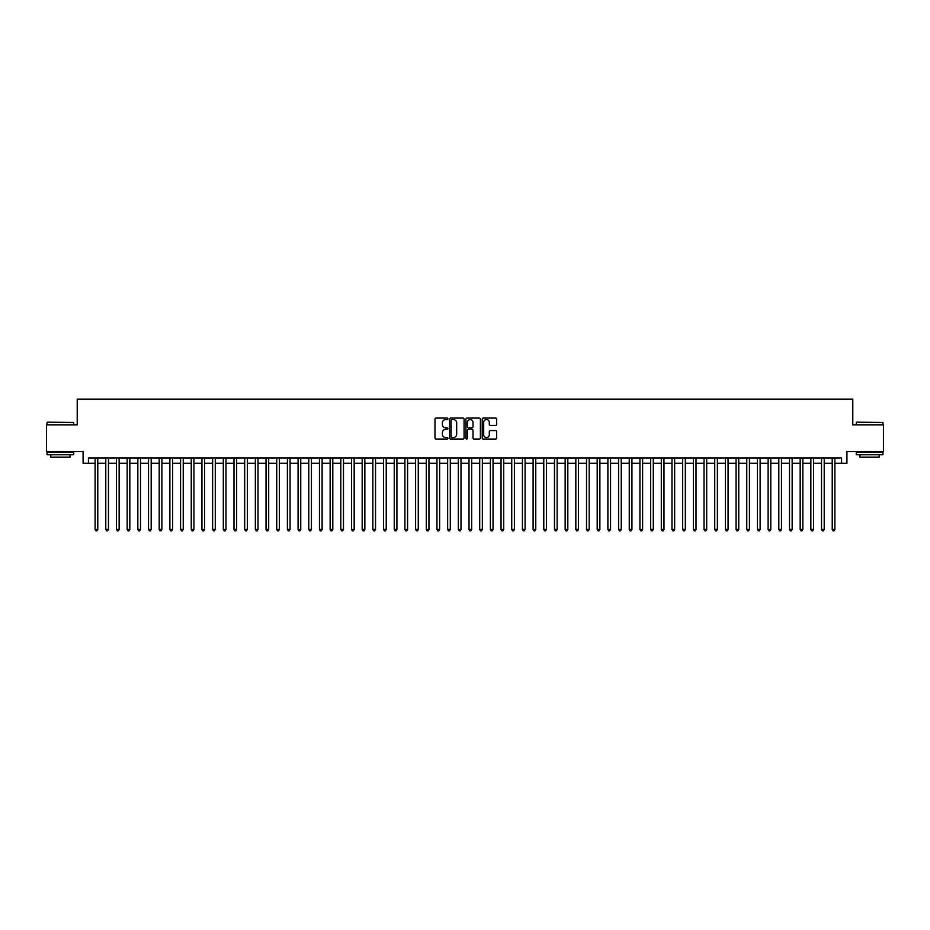 <?xml version="1.0" encoding="UTF-8"?>
<svg xmlns="http://www.w3.org/2000/svg" width="930" height="930" viewBox="0 0 930 930"><rect width="100%" height="100%" fill="white"/><g stroke="black" fill="none" stroke-linecap="round" stroke-linejoin="round"><path stroke-width="1.4" d="M447.911 418.814A0.732 0.732 0 0 0 447.179 418.082L436.031 418.082A1.046 1.046 0 0 0 434.984 419.139L434.984 438.007A1.046 1.046 0 0 0 436.031 439.053L447.179 439.053A0.732 0.732 0 0 0 447.911 438.321A0.732 0.732 0 0 0 447.179 437.588L445.737 437.588A3.36 3.36 0 0 1 442.378 434.229L442.378 432.659A3.36 3.36 0 0 1 445.737 429.311L447.179 429.311A0.732 0.732 0 0 0 447.911 428.567A0.732 0.732 0 0 0 447.179 427.835L445.737 427.835A3.36 3.36 0 0 1 442.378 424.487L442.378 422.906A3.36 3.36 0 0 1 445.737 419.558L447.179 419.558A0.732 0.732 0 0 0 447.911 418.814M495.644 425.475A1.046 1.046 0 0 0 496.69 424.429L496.69 419.139A1.046 1.046 0 0 0 495.644 418.082L483.275 418.082A1.046 1.046 0 0 0 482.228 419.139L482.228 438.007A1.046 1.046 0 0 0 483.275 439.053L495.644 439.053A1.046 1.046 0 0 0 496.69 438.007L496.69 431.613A1.046 1.046 0 0 0 495.644 430.567L490.354 430.567A1.046 1.046 0 0 0 489.296 431.613L489.296 434.787A2.802 2.802 0 0 1 486.495 437.588A2.802 2.802 0 0 1 483.693 434.787L483.693 422.36A2.802 2.802 0 0 1 486.495 419.558A2.802 2.802 0 0 1 489.296 422.36L489.296 424.429A1.046 1.046 0 0 0 490.354 425.475L495.644 425.475M88.431 463.291L88.431 457.944L841.569 457.944L841.569 463.291L846.916 463.291L846.916 451.538L883.5 451.538L883.5 424.836L852.787 424.836L852.787 399.191L77.213 399.191L77.213 424.836L46.5 424.836L46.5 451.538L83.084 451.538L83.084 463.291L95.104 463.291M464.082 419.139A1.046 1.046 0 0 0 463.035 418.082L450.655 418.082A1.046 1.046 0 0 0 449.609 419.139L449.609 438.007A1.046 1.046 0 0 0 450.655 439.053L463.035 439.053A1.046 1.046 0 0 0 464.082 438.007L464.082 419.139M466.965 418.082L479.345 418.082A1.046 1.046 0 0 1 480.392 419.139L480.392 438.007A1.046 1.046 0 0 1 479.345 439.053L474.044 439.053A1.046 1.046 0 0 1 472.998 438.007L472.998 430.358A1.046 1.046 0 0 0 471.952 429.311L468.429 429.311A1.046 1.046 0 0 0 467.383 430.358L467.383 438.321A0.732 0.732 0 0 1 466.651 439.053A0.732 0.732 0 0 1 465.918 438.321L465.918 419.139A1.046 1.046 0 0 1 466.965 418.082M97.778 463.291L105.788 463.291M108.461 463.291L116.471 463.291M119.145 463.291L127.154 463.291M129.828 463.291L137.838 463.291M140.511 463.291L148.521 463.291M151.195 463.291L159.204 463.291M161.878 463.291L169.888 463.291M172.562 463.291L180.571 463.291M183.245 463.291L191.255 463.291M193.928 463.291L201.938 463.291M204.612 463.291L212.621 463.291M215.283 463.291L223.305 463.291M225.967 463.291L233.988 463.291M236.65 463.291L244.671 463.291M247.334 463.291L255.355 463.291M258.017 463.291L266.026 463.291M268.7 463.291L276.71 463.291M279.384 463.291L287.393 463.291M290.067 463.291L298.077 463.291M300.75 463.291L308.76 463.291M311.434 463.291L319.443 463.291M322.117 463.291L330.127 463.291M332.8 463.291L340.81 463.291M343.484 463.291L351.494 463.291M354.167 463.291L362.177 463.291M364.851 463.291L372.86 463.291M375.534 463.291L383.544 463.291M386.217 463.291L394.227 463.291M396.901 463.291L404.91 463.291M407.584 463.291L415.594 463.291M418.268 463.291L426.277 463.291M428.951 463.291L436.961 463.291M439.623 463.291L447.644 463.291M450.306 463.291L458.327 463.291M460.989 463.291L469.011 463.291M471.673 463.291L479.694 463.291M482.356 463.291L490.377 463.291M493.04 463.291L501.049 463.291M503.723 463.291L511.733 463.291M514.406 463.291L522.416 463.291M525.09 463.291L533.099 463.291M535.773 463.291L543.783 463.291M546.456 463.291L554.466 463.291M557.14 463.291L565.149 463.291M567.823 463.291L575.833 463.291M578.507 463.291L586.516 463.291M589.19 463.291L597.2 463.291M599.873 463.291L607.883 463.291M610.557 463.291L618.566 463.291M621.24 463.291L629.25 463.291M631.923 463.291L639.933 463.291M642.607 463.291L650.616 463.291M653.29 463.291L661.3 463.291M663.974 463.291L671.983 463.291M674.645 463.291L682.667 463.291M685.329 463.291L693.35 463.291M696.012 463.291L704.033 463.291M706.695 463.291L714.717 463.291M717.379 463.291L725.388 463.291M728.062 463.291L736.072 463.291M738.746 463.291L746.755 463.291M749.429 463.291L757.438 463.291M760.112 463.291L768.122 463.291M770.796 463.291L778.805 463.291M781.479 463.291L789.489 463.291M792.162 463.291L800.172 463.291M802.846 463.291L810.855 463.291M813.529 463.291L821.539 463.291M824.213 463.291L832.222 463.291M834.896 463.291L841.569 463.291M451.817 419.558A0.732 0.732 0 0 0 451.085 420.29L451.085 436.856A0.732 0.732 0 0 0 451.817 437.588L453.34 437.588A3.36 3.36 0 0 0 456.688 434.229L456.688 422.906A3.36 3.36 0 0 0 453.34 419.558L451.817 419.558M472.998 422.406A2.802 2.802 0 0 0 470.185 419.604A2.802 2.802 0 0 0 467.383 422.406L467.383 426.789A1.046 1.046 0 0 0 468.429 427.835L471.952 427.835A1.046 1.046 0 0 0 472.998 426.789L472.998 422.406M97.778 457.944L97.778 529.414L95.104 529.414L95.104 457.944M97.778 529.414L96.976 530.809L95.906 530.809L95.104 529.414M47.36 422.162L73.737 422.487L47.36 422.162M60.392 454.747L47.035 454.747L47.035 452.073L73.737 452.073L73.737 454.747L60.392 454.747M70.006 454.747L70.006 457.2L50.778 457.2L50.778 454.747M856.577 422.162L882.965 422.487L856.577 422.162M869.608 454.747L856.263 454.747L856.263 452.073L882.965 452.073L882.965 454.747L869.608 454.747M879.222 454.747L879.222 457.2L859.994 457.2L859.994 454.747M108.461 457.944L108.461 529.414L105.788 529.414L105.788 457.944M108.461 529.414L107.659 530.809L106.59 530.809L105.788 529.414M119.145 457.944L119.145 529.414L116.471 529.414L116.471 457.944M119.145 529.414L118.343 530.809L117.273 530.809L116.471 529.414M129.828 457.944L129.828 529.414L127.154 529.414L127.154 457.944M129.828 529.414L129.026 530.809L127.956 530.809L127.154 529.414M140.511 457.944L140.511 529.414L137.838 529.414L137.838 457.944M140.511 529.414L139.709 530.809L138.64 530.809L137.838 529.414M151.195 457.944L151.195 529.414L148.521 529.414L148.521 457.944M151.195 529.414L150.393 530.809L149.323 530.809L148.521 529.414M161.878 457.944L161.878 529.414L159.204 529.414L159.204 457.944M161.878 529.414L161.076 530.809L160.006 530.809L159.204 529.414M172.562 457.944L172.562 529.414L169.888 529.414L169.888 457.944M172.562 529.414L171.759 530.809L170.69 530.809L169.888 529.414M183.245 457.944L183.245 529.414L180.571 529.414L180.571 457.944M183.245 529.414L182.443 530.809L181.373 530.809L180.571 529.414M193.928 457.944L193.928 529.414L191.255 529.414L191.255 457.944M193.928 529.414L193.126 530.809L192.057 530.809L191.255 529.414M204.612 457.944L204.612 529.414L201.938 529.414L201.938 457.944M204.612 529.414L203.81 530.809L202.74 530.809L201.938 529.414M215.283 457.944L215.283 529.414L212.621 529.414L212.621 457.944M215.283 529.414L214.493 530.809L213.423 530.809L212.621 529.414M225.967 457.944L225.967 529.414L223.305 529.414L223.305 457.944M225.967 529.414L225.165 530.809L224.107 530.809L223.305 529.414M236.65 457.944L236.65 529.414L233.988 529.414L233.988 457.944M236.65 529.414L235.848 530.809L234.79 530.809L233.988 529.414M247.334 457.944L247.334 529.414L244.671 529.414L244.671 457.944M247.334 529.414L246.531 530.809L245.474 530.809L244.671 529.414M258.017 457.944L258.017 529.414L255.355 529.414L255.355 457.944M258.017 529.414L257.215 530.809L256.145 530.809L255.355 529.414M268.7 457.944L268.7 529.414L266.026 529.414L266.026 457.944M268.7 529.414L267.898 530.809L266.829 530.809L266.026 529.414M279.384 457.944L279.384 529.414L276.71 529.414L276.71 457.944M279.384 529.414L278.582 530.809L277.512 530.809L276.71 529.414M290.067 457.944L290.067 529.414L287.393 529.414L287.393 457.944M290.067 529.414L289.265 530.809L288.195 530.809L287.393 529.414M300.75 457.944L300.75 529.414L298.077 529.414L298.077 457.944M300.75 529.414L299.948 530.809L298.879 530.809L298.077 529.414M311.434 457.944L311.434 529.414L308.76 529.414L308.76 457.944M311.434 529.414L310.632 530.809L309.562 530.809L308.76 529.414M322.117 457.944L322.117 529.414L319.443 529.414L319.443 457.944M322.117 529.414L321.315 530.809L320.246 530.809L319.443 529.414M332.8 457.944L332.8 529.414L330.127 529.414L330.127 457.944M332.8 529.414L331.998 530.809L330.929 530.809L330.127 529.414M343.484 457.944L343.484 529.414L340.81 529.414L340.81 457.944M343.484 529.414L342.682 530.809L341.612 530.809L340.81 529.414M354.167 457.944L354.167 529.414L351.494 529.414L351.494 457.944M354.167 529.414L353.365 530.809L352.296 530.809L351.494 529.414M364.851 457.944L364.851 529.414L362.177 529.414L362.177 457.944M364.851 529.414L364.049 530.809L362.979 530.809L362.177 529.414M375.534 457.944L375.534 529.414L372.86 529.414L372.86 457.944M375.534 529.414L374.732 530.809L373.662 530.809L372.86 529.414M386.217 457.944L386.217 529.414L383.544 529.414L383.544 457.944M386.217 529.414L385.415 530.809L384.346 530.809L383.544 529.414M396.901 457.944L396.901 529.414L394.227 529.414L394.227 457.944M396.901 529.414L396.099 530.809L395.029 530.809L394.227 529.414M407.584 457.944L407.584 529.414L404.91 529.414L404.91 457.944M407.584 529.414L406.782 530.809L405.713 530.809L404.91 529.414M418.268 457.944L418.268 529.414L415.594 529.414L415.594 457.944M418.268 529.414L417.465 530.809L416.396 530.809L415.594 529.414M428.951 457.944L428.951 529.414L426.277 529.414L426.277 457.944M428.951 529.414L428.149 530.809L427.079 530.809L426.277 529.414M439.623 457.944L439.623 529.414L436.961 529.414L436.961 457.944M439.623 529.414L438.832 530.809L437.763 530.809L436.961 529.414M450.306 457.944L450.306 529.414L447.644 529.414L447.644 457.944M450.306 529.414L449.516 530.809L448.446 530.809L447.644 529.414M460.989 457.944L460.989 529.414L458.327 529.414L458.327 457.944M460.989 529.414L460.187 530.809L459.129 530.809L458.327 529.414M471.673 457.944L471.673 529.414L469.011 529.414L469.011 457.944M471.673 529.414L470.871 530.809L469.813 530.809L469.011 529.414M482.356 457.944L482.356 529.414L479.694 529.414L479.694 457.944M482.356 529.414L481.554 530.809L480.485 530.809L479.694 529.414M493.04 457.944L493.04 529.414L490.377 529.414L490.377 457.944M493.04 529.414L492.237 530.809L491.168 530.809L490.377 529.414M503.723 457.944L503.723 529.414L501.049 529.414L501.049 457.944M503.723 529.414L502.921 530.809L501.851 530.809L501.049 529.414M514.406 457.944L514.406 529.414L511.733 529.414L511.733 457.944M514.406 529.414L513.604 530.809L512.535 530.809L511.733 529.414M525.09 457.944L525.09 529.414L522.416 529.414L522.416 457.944M525.09 529.414L524.288 530.809L523.218 530.809L522.416 529.414M535.773 457.944L535.773 529.414L533.099 529.414L533.099 457.944M535.773 529.414L534.971 530.809L533.901 530.809L533.099 529.414M546.456 457.944L546.456 529.414L543.783 529.414L543.783 457.944M546.456 529.414L545.654 530.809L544.585 530.809L543.783 529.414M557.14 457.944L557.14 529.414L554.466 529.414L554.466 457.944M557.14 529.414L556.338 530.809L555.268 530.809L554.466 529.414M567.823 457.944L567.823 529.414L565.149 529.414L565.149 457.944M567.823 529.414L567.021 530.809L565.952 530.809L565.149 529.414M578.507 457.944L578.507 529.414L575.833 529.414L575.833 457.944M578.507 529.414L577.704 530.809L576.635 530.809L575.833 529.414M589.19 457.944L589.19 529.414L586.516 529.414L586.516 457.944M589.19 529.414L588.388 530.809L587.318 530.809L586.516 529.414M599.873 457.944L599.873 529.414L597.2 529.414L597.2 457.944M599.873 529.414L599.071 530.809L598.002 530.809L597.2 529.414M610.557 457.944L610.557 529.414L607.883 529.414L607.883 457.944M610.557 529.414L609.755 530.809L608.685 530.809L607.883 529.414M621.24 457.944L621.24 529.414L618.566 529.414L618.566 457.944M621.24 529.414L620.438 530.809L619.368 530.809L618.566 529.414M631.923 457.944L631.923 529.414L629.25 529.414L629.25 457.944M631.923 529.414L631.121 530.809L630.052 530.809L629.25 529.414M642.607 457.944L642.607 529.414L639.933 529.414L639.933 457.944M642.607 529.414L641.805 530.809L640.735 530.809L639.933 529.414M653.29 457.944L653.29 529.414L650.616 529.414L650.616 457.944M653.29 529.414L652.488 530.809L651.419 530.809L650.616 529.414M663.974 457.944L663.974 529.414L661.3 529.414L661.3 457.944M663.974 529.414L663.171 530.809L662.102 530.809L661.3 529.414M674.645 457.944L674.645 529.414L671.983 529.414L671.983 457.944M674.645 529.414L673.855 530.809L672.785 530.809L671.983 529.414M685.329 457.944L685.329 529.414L682.667 529.414L682.667 457.944M685.329 529.414L684.527 530.809L683.469 530.809L682.667 529.414M696.012 457.944L696.012 529.414L693.35 529.414L693.35 457.944M696.012 529.414L695.21 530.809L694.152 530.809L693.35 529.414M706.695 457.944L706.695 529.414L704.033 529.414L704.033 457.944M706.695 529.414L705.893 530.809L704.835 530.809L704.033 529.414M717.379 457.944L717.379 529.414L714.717 529.414L714.717 457.944M717.379 529.414L716.577 530.809L715.507 530.809L714.717 529.414M728.062 457.944L728.062 529.414L725.388 529.414L725.388 457.944M728.062 529.414L727.26 530.809L726.191 530.809L725.388 529.414M738.746 457.944L738.746 529.414L736.072 529.414L736.072 457.944M738.746 529.414L737.943 530.809L736.874 530.809L736.072 529.414M749.429 457.944L749.429 529.414L746.755 529.414L746.755 457.944M749.429 529.414L748.627 530.809L747.557 530.809L746.755 529.414M760.112 457.944L760.112 529.414L757.438 529.414L757.438 457.944M760.112 529.414L759.31 530.809L758.241 530.809L757.438 529.414M770.796 457.944L770.796 529.414L768.122 529.414L768.122 457.944M770.796 529.414L769.994 530.809L768.924 530.809L768.122 529.414M781.479 457.944L781.479 529.414L778.805 529.414L778.805 457.944M781.479 529.414L780.677 530.809L779.607 530.809L778.805 529.414M792.162 457.944L792.162 529.414L789.489 529.414L789.489 457.944M792.162 529.414L791.36 530.809L790.291 530.809L789.489 529.414M802.846 457.944L802.846 529.414L800.172 529.414L800.172 457.944M802.846 529.414L802.044 530.809L800.974 530.809L800.172 529.414M813.529 457.944L813.529 529.414L810.855 529.414L810.855 457.944M813.529 529.414L812.727 530.809L811.658 530.809L810.855 529.414M824.213 457.944L824.213 529.414L821.539 529.414L821.539 457.944M824.213 529.414L823.41 530.809L822.341 530.809L821.539 529.414M834.896 457.944L834.896 529.414L832.222 529.414L832.222 457.944M834.896 529.414L834.094 530.809L833.024 530.809L832.222 529.414M47.035 424.836L47.035 422.487M73.737 424.836L73.737 422.487M856.263 424.836L856.263 422.487M882.965 424.836L882.965 422.487"/></g></svg>
